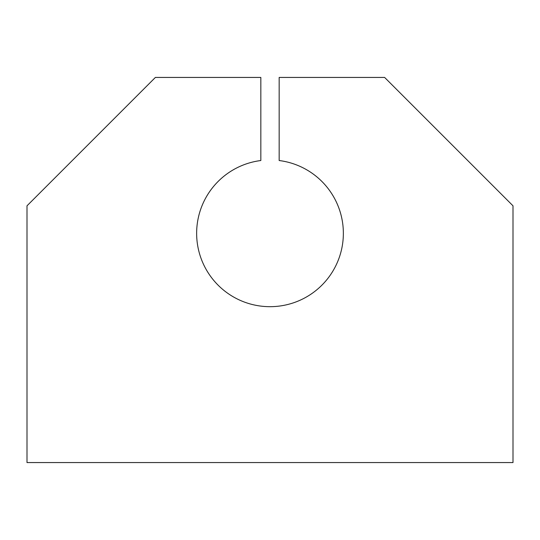 <?xml version="1.0" encoding="UTF-8"?>
<svg xmlns="http://www.w3.org/2000/svg" width="540" height="540" viewBox="0 0 540 540"><rect width="100%" height="100%" fill="white"/><g stroke="black" fill="none" stroke-linecap="round" stroke-linejoin="round"><path stroke-width="0.81" d="M279.166 77.436L279.166 160.535A73.359 73.359 0 0 1 331.945 272.619A73.359 73.359 0 0 1 208.055 272.619A73.359 73.359 0 0 1 260.834 160.535L260.834 77.436L155.378 77.436L27 205.814L27 462.564L513 462.564L513 205.814L384.622 77.436L279.166 77.436"/></g></svg>
